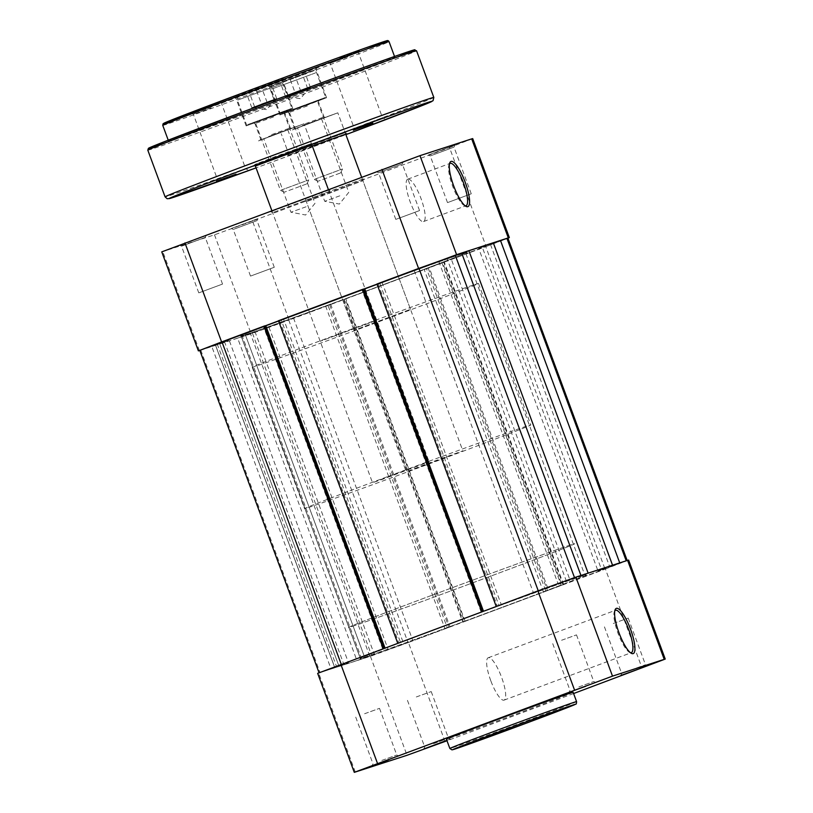 <?xml version="1.0" encoding="UTF-8"?>
<svg xmlns="http://www.w3.org/2000/svg" width="813" height="813" viewBox="0 0 813 813"><rect width="100%" height="100%" fill="white"/><g stroke="black" fill="none" stroke-linecap="round" stroke-linejoin="round"><path stroke-width="0.61" stroke-dasharray="4.07 3.05" d="M261.461 104.003L276.705 98.566L251.806 107.682L275.302 99.003L261.461 104.003L256.227 89.867L271.471 84.42L256.227 89.867M306.43 184.033L284.326 192.173L306.43 184.033M281.115 190.09L308.737 179.927L281.115 190.09M290.515 109.572L247.426 125.436L290.515 109.572M247.711 124.592L291.908 108.332L247.711 124.592M282.965 112.336L255.343 122.499L282.965 112.336M251.806 107.682L246.573 93.536M254.601 106.798L249.367 92.652M267.05 102.245L261.816 88.099M276.705 98.566L271.471 84.42M273.91 99.45L268.676 85.304M600.624 570.563L585.197 576.122L600.624 570.563M481.337 248.097L465.91 253.656L481.337 248.097M403.624 644.038L388.197 649.607L403.624 644.038M284.337 321.572L268.91 327.141L284.337 321.572M351.907 660.827L336.47 666.386L351.907 660.827M232.62 338.35L217.193 343.919L232.62 338.35M548.907 587.342L533.47 592.911L548.907 587.342M429.62 264.875L414.193 270.444L429.62 264.875M501.875 607.382A120.649 1.26 -20.3 0 1 359.986 658.56A120.649 1.26 -20.3 0 1 444.406 626.03A120.649 1.26 -20.3 0 1 586.295 574.852A120.649 1.26 -20.3 0 1 501.875 607.382A120.649 1.26 -20.3 0 1 359.986 658.56A120.649 1.26 -20.3 0 1 444.406 626.03A120.649 1.26 -20.3 0 1 586.295 574.852A120.649 1.26 -20.3 0 1 501.875 607.382M382.588 284.916A120.649 1.26 -20.3 0 1 240.699 336.094A120.649 1.26 -20.3 0 1 325.119 303.564A120.649 1.26 -20.3 0 1 467.008 252.386A120.649 1.26 -20.3 0 1 382.588 284.916M199.795 350.352L211.797 346.511L331.074 668.977L319.072 672.829L384.295 648.205M265.028 325.8L263.392 326.409L382.669 648.876L384.315 648.266M382.669 648.876L402.831 641.477L283.544 319.011L278.503 320.891M263.392 326.409L265.058 325.871M283.544 319.011L281.176 319.783L400.453 642.25L402.831 641.477M400.453 642.25L398.817 642.859L279.53 320.393L281.176 319.783M397.73 643.195L398.817 642.859M278.453 320.739L279.53 320.393M397.74 643.205L482.79 611.467M363.533 289.062L361.887 289.672L481.174 612.138L482.81 611.528M481.174 612.138L483.481 611.213M361.887 289.672L363.553 289.133M501.326 604.74L498.958 605.502L379.671 283.036L382.039 282.274L501.326 604.74L483.542 611.376M382.039 282.274L377.008 284.144M498.958 605.502L497.312 606.122L378.035 283.656L379.671 283.036M580.949 575.482L497.312 606.122M376.958 284.001L378.035 283.656M461.693 253.077L447.069 258.615L566.356 581.082L580.97 575.543M566.356 581.082L588.134 573.155M447.069 258.615L450.656 257.447L569.943 579.923M450.656 257.447L461.794 253.351M612.555 565.228L588.155 573.216M597.962 570.828L601.549 569.659L482.272 247.193L478.674 248.361L597.962 570.828L612.585 565.289M478.674 248.361L493.298 242.823M601.549 569.659L619.74 562.901M482.272 247.193L493.4 243.097M626.203 560.797L619.76 562.962M626.223 560.858L561.966 585.147L442.679 262.68L443.756 262.325L563.043 584.791M507.922 238.118L485.757 246.664L605.045 569.13M443.756 262.325L485.757 246.664M442.679 262.68L444.325 262.06L563.602 584.527L561.966 585.147M563.602 584.527L543.45 591.935L424.162 269.469L441.947 262.833L561.234 585.299M444.325 262.06L441.947 262.833M424.162 269.469L426.54 268.697L545.818 591.163L543.45 591.935M545.818 591.163L547.464 590.553L428.177 268.087L426.54 268.697M548.541 590.208L464.538 621.539L345.261 299.062L429.254 267.731L548.541 590.208L547.464 590.553M429.254 267.731L428.177 268.087M464.538 621.539L463.461 621.884L344.184 299.418L345.261 299.062M344.184 299.418L345.82 298.808L465.107 621.274L463.461 621.884M465.107 621.274L462.739 622.036L343.452 299.57L345.82 298.808M444.955 628.673L447.323 627.9L328.035 305.434L325.667 306.206L444.955 628.673L462.739 622.036M325.667 306.206L343.452 299.57M447.323 627.9L448.959 627.29L329.682 304.824L328.035 305.434M288.757 320.139L408.045 642.605L360.738 659.353L241.461 336.877L330.759 304.479L450.036 626.945L448.959 627.29M330.759 304.479L329.682 304.824M408.045 642.605L450.036 626.945M360.738 659.353L364.844 657.819L245.567 335.352L241.461 336.877M245.567 335.352L364.844 657.819M365.281 657.676L374.305 654.313L369.641 655.827L250.353 333.36L255.028 331.846L374.305 654.313M245.993 335.21L255.028 331.846M250.353 333.36L241.329 336.724L360.606 659.191L369.641 655.827M360.606 659.191L241.329 336.724M241.756 336.582L237.65 338.117L356.937 660.583L361.043 659.048M356.937 660.583L334.885 667.737L338.991 666.213L219.703 343.736L215.597 345.271L334.885 667.737M237.65 338.117L215.597 345.271M219.703 343.736L338.991 666.213M339.417 666.071L348.452 662.697L229.164 340.23L220.13 343.604M343.777 664.211L334.753 667.585L215.465 345.119L224.49 341.745L343.777 664.211L348.452 662.697M224.49 341.745L229.164 340.23M334.753 667.585L215.465 345.119M331.074 668.977L335.18 667.443M211.797 346.511L215.892 344.976M312.578 122.296L297.497 127.732L312.578 122.296M339.783 195.842L324.702 201.278L339.783 195.842M278.818 133.251L263.737 138.688L278.818 133.251M306.023 206.797L290.942 212.234L306.023 206.797M268.575 136.574L304.052 123.779L258.524 140.883L304.052 123.779L268.575 136.574M393.614 474.599L429.091 461.804L383.563 478.908L372.517 482.729L393.614 474.599M302.345 125.619L337.812 112.824L292.294 129.928L337.812 112.824L302.345 125.619M427.384 463.644L462.851 450.849L417.333 467.953L406.276 471.774L427.384 463.644M432.892 594.913A120.649 1.26 -20.3 0 1 574.781 543.734A120.649 1.26 -20.3 0 1 490.361 576.265A120.649 1.26 -20.3 0 1 348.472 627.443A120.649 1.26 -20.3 0 1 432.892 594.913A120.649 1.26 -20.3 0 1 574.781 543.734A120.649 1.26 -20.3 0 1 490.361 576.265A120.649 1.26 -20.3 0 1 348.472 627.443A120.649 1.26 -20.3 0 1 432.892 594.913M388.949 476.113A120.649 1.26 -20.3 0 1 530.838 424.935A120.649 1.26 -20.3 0 1 446.418 457.465A120.649 1.26 -20.3 0 1 304.529 508.643A120.649 1.26 -20.3 0 1 388.949 476.113M614.831 610.766A22.622 5.661 69.5 0 0 614.384 611.518A22.622 5.661 69.5 0 0 618.002 633.225A22.622 5.661 69.5 0 0 629.658 652.463A22.622 5.661 69.5 0 0 630.492 652.748M578.866 686.924L593.764 681.548L578.866 686.924M630.583 670.146L645.481 664.77L630.583 670.146M433.583 743.621L448.481 738.245L433.583 743.621M381.866 760.409L396.764 755.033L381.866 760.409M490.767 680.684A22.622 5.661 -110.5 0 1 488.257 657.737A22.622 5.661 -110.5 0 1 501.55 677.188A22.622 5.661 -110.5 0 1 504.06 700.135A22.622 5.661 -110.5 0 1 490.767 680.684M364.6 713.733L379.498 708.357L364.6 713.733M416.317 696.954L431.215 691.578L416.317 696.954M613.317 623.469L628.215 618.093L613.317 623.469M561.6 640.248L576.498 634.882L561.6 640.248M573.124 692.27A67.56 0.711 -20.3 0 1 525.848 710.491A67.56 0.711 -20.3 0 1 446.398 739.149M445.026 741.497L408.4 642.494L605.4 569.009L642.026 668.012M408.4 642.494L370.403 656.284L317.659 673.347M628.612 560.066L605.4 569.009M446.845 740.358L450.412 739.139L446.916 740.541M573.592 693.54L446.987 740.765M311.938 145.08L255.353 166.015M275.902 156.37L254.794 164.5L265.851 160.679L311.379 143.576L275.902 156.37M345.698 134.135L299.154 151.513L287.67 155.486L312.283 146.035M309.662 145.415L288.564 153.545L299.611 149.724L345.139 132.621L309.662 145.415M252.213 89.603L233.748 96.727L243.524 93.343L283.249 78.414L252.213 89.603M264.947 87.062L235.679 97.611L273.239 83.505L282.355 80.355L264.947 87.062M285.973 78.648L267.507 85.772L277.284 82.387L317.009 67.459L285.973 78.648M298.706 76.107L269.449 86.666L306.999 72.55L316.115 69.4L298.706 76.107M265.495 118.556L285.18 111.462L265.495 118.556M273.575 116.889L254.947 123.606L273.575 116.889M299.255 107.611L318.95 100.507L299.255 107.611M307.334 105.934L288.706 112.651L307.334 105.934M279.753 132.946L260.058 140.039L279.753 132.946M271.674 134.612L290.302 127.895L271.674 134.612M313.513 121.991L293.828 129.094L313.513 121.991M305.434 123.657L324.062 116.94L305.434 123.657M364.783 124.216L382.517 117.814L364.783 124.216M227.975 175.242L245.709 168.84L227.975 175.242M339.834 57.855L359.336 50.823L339.834 57.855M347.893 56.829L330.159 63.221L347.893 56.829M203.026 108.881L222.538 101.849L203.026 108.881M211.085 107.855L193.352 114.247L211.085 107.855M309.174 104.389L279.906 114.948L317.466 100.832L326.582 97.682L309.174 104.389M275.414 115.344L246.146 125.903L283.707 111.788L292.822 108.637L275.414 115.344M252.924 108.383A120.649 1.26 -20.3 0 1 394.813 57.205A120.649 1.26 -20.3 0 1 310.393 89.735A120.649 1.26 -20.3 0 1 168.504 140.913A120.649 1.26 -20.3 0 1 252.924 108.383M449.508 163.83A22.622 5.661 69.5 0 0 449.061 164.592A22.622 5.661 69.5 0 0 452.76 186.533A22.622 5.661 69.5 0 0 464.335 205.537A22.622 5.661 69.5 0 0 465.168 205.821M454.457 145.303L428.299 155.029L454.457 145.303M430.626 155.801L454 147.123L430.626 155.801M402.73 162.092L376.582 171.807L402.73 162.092M378.909 172.59L402.283 163.901L378.909 172.59M205.73 235.567L179.582 245.282L205.73 235.567M181.909 246.065L205.272 237.386L181.909 246.065M257.447 218.788L231.299 228.504L257.447 218.788M233.626 229.286L256.999 220.608L233.626 229.286M362.842 179.043L304.418 200.75L362.842 179.043M307.273 201.38L362.923 180.71L307.273 201.38M329.082 189.998L270.648 211.705L329.082 189.998M273.514 212.335L329.163 191.665L273.514 212.335M407.811 179.155A22.622 5.661 69.5 0 0 407.75 179.175A22.622 5.661 69.5 0 0 410.311 202.234A22.622 5.661 69.5 0 0 423.502 221.583A22.622 5.661 69.5 0 0 423.563 221.563A22.622 5.661 69.5 0 0 421.002 198.504A22.622 5.661 69.5 0 0 407.811 179.155M396.165 219.256L419.538 210.577L396.165 219.256M199.165 292.741L222.538 284.062L199.165 292.741M447.892 202.478L471.266 193.799L447.892 202.478M250.892 275.963L274.266 267.274L250.892 275.963M375.85 320.627L320.2 341.297L375.85 320.627M409.61 309.672L353.96 330.342L409.61 309.672M474.812 284.53A120.649 1.26 -20.3 0 1 478.522 283.493A120.649 1.26 -20.3 0 1 380.067 321.257A120.649 1.26 -20.3 0 1 255.922 366.175A120.649 1.26 -20.3 0 1 252.213 367.212A120.649 1.26 -20.3 0 1 350.657 329.458A120.649 1.26 -20.3 0 1 474.812 284.53M463.298 253.412A120.649 1.26 -20.3 0 1 467.008 252.386A120.649 1.26 -20.3 0 1 368.553 290.139A120.649 1.26 -20.3 0 1 244.408 335.058A120.649 1.26 -20.3 0 1 240.699 336.094A120.649 1.26 -20.3 0 1 339.153 298.341A120.649 1.26 -20.3 0 1 463.298 253.412M472.709 138.596L449.498 147.539L486.113 246.542L289.113 320.027L252.497 221.024L449.498 147.539M252.497 221.024L214.49 234.815L161.757 251.878M486.113 246.542L507.952 238.219M199.825 350.454L251.115 333.818L289.113 320.027M295.221 93.048L310.464 87.611L285.566 96.727L309.062 88.048L295.221 93.048L289.987 78.912L305.231 73.465L289.987 78.912M340.19 173.078L318.086 181.218L340.19 173.078M314.875 179.134L342.507 168.972L314.875 179.134M324.275 98.617L281.186 114.481L324.275 98.617M281.471 113.637L325.667 97.377L281.471 113.637M316.724 101.381L289.103 111.544L316.724 101.381M285.566 96.727L280.333 82.58M288.361 95.843L283.127 81.707M300.81 91.29L295.576 77.144M310.464 87.611L305.231 73.465M307.67 88.495L302.436 74.349M240.15 95.883L277.894 82.072L240.15 95.883M281.633 83.912L237.437 100.182L281.633 83.912M200.77 350.088L320.048 672.554M252.487 333.3L371.765 655.776M576.58 701.609A67.56 0.711 -20.3 0 1 529.304 719.82A67.56 0.711 -20.3 0 1 449.853 748.478M370.403 656.284L407.028 755.287M355.301 772.065L318.686 673.062M365.606 49.502A119.135 1.25 -20.3 0 1 303.757 72.885A119.135 1.25 -20.3 0 1 185.669 116.066M162.752 125.354A120.649 1.26 159.7 0 0 304.631 74.176A120.649 1.26 159.7 0 0 389.051 41.646M397.303 57.073A141.757 1.484 -20.3 0 1 315.414 88.109A141.757 1.484 -20.3 0 1 166.523 142.438M147.814 150.181A143.271 1.504 159.7 0 0 316.298 89.4A143.271 1.504 159.7 0 0 416.551 50.772M333.889 139.135A140.253 1.474 159.7 0 0 345.891 134.653L256.054 167.885A140.253 1.474 159.7 0 0 333.889 139.135M433.817 97.448A143.271 1.504 -20.3 0 1 333.564 136.076A143.271 1.504 -20.3 0 1 165.08 196.848M199.398 350.596L162.773 251.593M214.49 234.815L251.115 333.818M273.91 84.938L311.653 71.117L273.91 84.938M315.393 72.957L271.196 89.227L315.393 72.957M275.566 98.942L266.674 109.653L252.945 107.306M247.426 125.436L246.644 125.07L237.437 100.182C237.609 95.528 237.863 97.601 240.059 95.924L275.932 82.601C282.192 81.137 278.646 80.233 282.7 83.434L291.908 108.332L291.552 109.105M306.958 183.799L308.737 179.927L283.625 112.031M284.326 192.173L280.455 190.384L255.343 122.499M465.91 253.656L585.197 576.122M268.91 327.141L388.197 649.607M217.193 343.919L336.47 666.386M414.193 270.444L533.47 592.911M252.213 367.212L304.529 508.643M478.522 283.493L530.838 424.935M438.796 261.339L558.084 583.805M241.796 334.814L361.084 657.28M293.523 318.035L412.801 640.502M490.524 244.561L609.801 567.027M321.541 118.84L348.747 192.386L339.397 204.053L324.712 201.278L297.497 127.732M287.782 129.795L314.987 203.341L305.637 215.008L290.952 212.234L263.737 138.688M313.31 144.46L311.369 143.576L304.052 123.779L311.867 144.897M328.35 189.449L429.091 461.804M347.07 133.505L345.139 132.621L337.812 112.824L345.627 133.942M361.572 177.061L462.851 450.849M287.67 155.486L288.564 153.545L281.237 133.749L406.276 471.774M254.794 164.5L255.292 165.822M271.827 210.537L372.517 482.729M614.384 611.518L615.146 609.679M552.738 643.662L569.994 690.339L569.11 692.28M604.455 626.884L621.721 673.56L620.827 675.491M407.455 700.369L424.721 747.035L423.827 748.976M355.728 717.147L372.994 763.824L372.11 765.755M488.257 657.737L615.482 610.289M576.498 634.882L593.764 681.548L595.695 682.442M628.215 618.093L645.481 664.77L647.412 665.664M431.215 691.578L448.481 738.245L450.412 739.139M379.498 708.357L396.764 755.033L398.695 755.917M504.06 700.135L631.295 652.676M629.658 652.463L631.437 653.357M254.804 164.5L253.91 166.441M246.146 125.903L235.679 97.611L233.748 96.727M269.449 86.666L267.507 85.772M260.058 140.039L260.597 138.881L254.947 123.606L253.788 123.078M293.828 129.094L294.357 127.926L288.706 112.651L287.548 112.123M328.228 62.327L330.159 63.221L354.224 128.281L353.34 130.212M191.421 113.363L193.352 114.247L217.417 179.307L216.532 181.248M279.906 114.948L269.449 86.656M394.813 57.205L394.539 56.473M318.95 100.507L318.411 101.666L324.062 116.94L325.22 117.479M285.18 111.462L284.652 112.621L290.302 127.895L291.461 128.434M168.504 140.913L168.23 140.182M292.822 108.637L282.355 80.345L283.249 78.414M326.582 97.682L316.125 69.39L317.009 67.459M359.336 50.823L358.452 52.764L382.517 117.814L384.447 118.708M222.538 101.849L221.644 103.79L245.709 168.84L247.65 169.734M464.335 205.537L466.113 206.431M449.061 164.592L449.823 162.742M447.496 202.589L430.24 155.913L428.299 155.029M395.779 219.368L378.512 172.691L376.582 171.807M198.779 292.853L181.512 246.176L179.582 245.282M250.495 276.064L233.229 229.398L231.299 228.504M353.96 330.342L306.349 201.634L304.418 200.75M320.2 341.297L272.589 212.589L270.648 211.705M407.75 179.175L450.158 163.352M363.818 178.779L362.923 180.71L410.535 309.407M330.058 189.724L329.163 191.665L376.775 320.363M274.266 267.274L256.999 220.608L257.884 218.667M471.266 193.799L454 147.123L454.884 145.192M222.538 284.062L205.272 237.386L206.167 235.445M419.538 210.577L402.283 163.901L403.167 161.97M423.563 221.563L465.971 205.75M309.326 87.987L300.434 98.698L286.704 96.361M281.186 114.481L280.404 114.125L271.196 89.227C271.369 84.572 271.623 86.645 273.818 84.969L309.692 71.646C315.962 70.182 312.405 69.278 316.46 72.479L325.667 97.377L325.312 98.149M340.718 172.844L342.507 168.972L317.385 101.076M318.086 181.218L314.214 179.429L289.103 111.544"/><path stroke-width="1.22" d="M319.042 672.727L199.795 350.352L221.949 341.816L263.951 326.155L383.228 648.601M263.951 326.155L265.028 325.8L384.295 648.205M265.058 325.871L265.76 325.647L384.986 647.951M265.76 325.647L278.503 320.891M481.733 611.864L362.456 289.408L278.453 320.739L397.73 643.195M362.456 289.408L363.533 289.062L482.79 611.467M363.553 289.133L364.254 288.9L483.481 611.213M377.008 284.144L364.254 288.9M580.949 575.482L461.693 253.077L418.949 268.341L376.958 284.001L496.235 606.457M461.794 253.351L468.877 250.75L588.134 573.155M468.877 250.75L493.298 242.823L612.555 565.228M493.4 243.097L500.483 240.485L619.74 562.901M627.169 560.492L507.922 238.118L500.483 240.485M619.008 632.839A24.126 6.037 -110.5 0 1 615.146 609.679A24.126 6.037 -110.5 0 1 630.502 629.11A24.126 6.037 -110.5 0 1 631.437 653.357A24.126 6.037 -110.5 0 1 619.008 632.839M630.492 652.748A22.622 5.661 69.5 0 0 631.295 652.676A22.622 5.661 69.5 0 0 628.774 629.729A22.622 5.661 69.5 0 0 615.482 610.289A22.622 5.661 69.5 0 0 614.831 610.766M585.777 686.263L569.11 692.28L585.777 686.263M637.494 669.485L620.827 675.491L637.494 669.485M446.916 740.541L423.827 748.976L446.845 740.358M388.777 759.749L372.11 765.755L388.777 759.749M493.674 720.928A67.56 0.711 -20.3 0 1 573.124 692.27L576.58 701.609A67.56 0.711 -20.3 0 0 497.129 730.267A67.56 0.711 -20.3 0 0 449.853 748.478L446.398 739.149A67.56 0.711 -20.3 0 1 493.674 720.928M612.504 676.131L354.285 772.35L317.659 673.347L537.881 590.919L575.878 577.128L612.504 676.131L664.221 659.353L627.595 560.35L575.878 577.128M627.595 560.35L628.612 560.066L665.237 659.069L664.221 659.353M354.285 772.35L407.028 755.287L446.987 740.765M665.237 659.069L573.592 693.54M255.353 166.015L311.938 145.08M372.842 123.18L353.34 130.212L372.842 123.18M236.034 174.206L216.532 181.248L236.034 174.206M312.283 146.035L345.698 134.135M467.8 206.675A24.126 6.037 -110.5 0 1 466.113 206.431A24.126 6.037 -110.5 0 1 453.776 186.147A24.126 6.037 -110.5 0 1 449.823 162.742A24.126 6.037 -110.5 0 1 451.063 161.411A24.126 6.037 -110.5 0 1 465.178 182.173A24.126 6.037 -110.5 0 1 467.8 206.675M465.168 205.821A22.622 5.661 69.5 0 0 465.91 205.77A22.622 5.661 69.5 0 0 465.971 205.75A22.622 5.661 69.5 0 0 463.41 182.691A22.622 5.661 69.5 0 0 450.219 163.342A22.622 5.661 69.5 0 0 450.158 163.352A22.622 5.661 69.5 0 0 449.508 163.83M471.692 138.881L419.975 155.659L456.591 254.662L508.308 237.884L471.692 138.881L472.709 138.596L509.334 237.599L508.308 237.884M456.591 254.662L198.382 350.881L161.757 251.878L419.975 155.659M507.952 238.219L509.334 237.599M198.382 350.881L199.825 350.454M221.949 341.816L341.236 664.272M418.949 268.341L538.236 590.787M455.229 255.17L574.496 577.596M506.946 238.392L626.203 560.797M449.853 748.478L452.008 749.871L462.556 746.436L529.537 721.964A65.447 0.691 159.7 0 0 573.317 704.881A65.447 0.691 159.7 0 0 498.359 732.086A65.447 0.691 159.7 0 0 454.569 749.169A65.447 0.691 159.7 0 0 529.537 721.964L575.685 704.17C576.193 704.383 576.488 703.53 576.58 701.609M340.881 664.404L377.496 763.407M574.496 689.922L537.881 590.919M185.669 116.066A119.135 1.25 -20.3 0 1 247 91.3A119.135 1.25 -20.3 0 1 367.71 47.184A119.135 1.25 -20.3 0 1 365.606 49.502M162.752 125.354L163.088 123.759L167.864 121.493L247 91.3C309.946 67.794 380.738 42.185 386.5 40.843C387.567 40.274 388.421 40.538 389.051 41.646A120.649 1.26 159.7 0 0 247.172 92.824A120.649 1.26 159.7 0 0 162.752 125.354L168.23 140.182M433.817 97.448L433.055 100.7L426.52 103.81L345.891 134.653A140.253 1.474 159.7 0 0 425.982 103.088A140.253 1.474 159.7 0 0 267.091 160.811A140.253 1.474 159.7 0 0 169.074 198.514A140.253 1.474 159.7 0 0 256.054 167.885L170.039 198.443L167.173 198.738L165.08 196.848A143.271 1.504 -20.3 0 1 265.323 158.22A143.271 1.504 -20.3 0 1 433.817 97.448L416.551 50.772L414 49.949C407.862 51.27 323.218 81.889 247.894 110.019A141.757 1.484 -20.3 0 1 387.029 59.115A141.757 1.484 -20.3 0 1 397.303 57.073M416.551 50.772A143.271 1.504 159.7 0 0 248.056 111.544A143.271 1.504 159.7 0 0 147.814 150.181L165.08 196.848M166.523 142.438A141.757 1.484 -20.3 0 1 247.884 110.019M418.593 268.453L381.968 169.45M184.968 242.924L221.593 341.927M311.867 144.897L328.35 189.449M345.627 133.942L361.572 177.061M255.292 165.822L271.827 210.537M394.539 56.473L389.051 41.646M247.894 110.019L161.015 143.017L148.383 148.373L147.814 150.181"/></g></svg>

